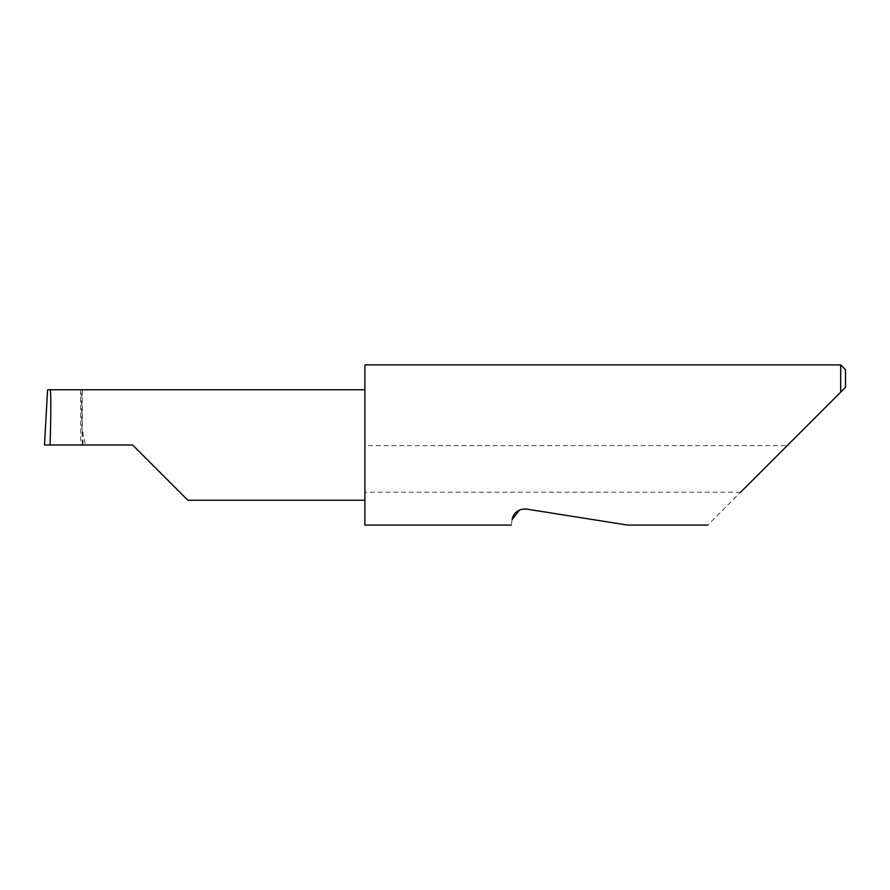 <?xml version="1.0" encoding="UTF-8"?>
<svg xmlns="http://www.w3.org/2000/svg" width="890" height="890" viewBox="0 0 890 890"><rect width="100%" height="100%" fill="white"/><g stroke="black" fill="none" stroke-linecap="round" stroke-linejoin="round"><path stroke-width="0.67" stroke-dasharray="4.45 3.34" d="M364.9 364.9L364.9 500.258L364.9 445L364.9 445.645L787.183 445.645L707.728 525.1M512.184 519.471C511.005 526.936 511.005 526.936 512.184 519.471M526.48 509.08L627.628 525.1L526.48 509.08L519.571 509.948M740.625 492.203L364.9 492.203L364.9 525.1M840.694 364.9L840.694 392.134L787.183 445.645M132.61 445L80.623 445L82.303 445L81.146 389.742L47.593 389.742M82.303 389.742L82.303 431.572L82.303 389.742L81.146 389.742M82.303 431.572L85.529 445M82.303 445L44.5 445M364.9 492.203L364.9 445.645M845.5 387.328L845.5 369.706M364.9 445L364.9 389.742L364.9 445M80.634 389.742L80.634 445M47.582 389.831L81.146 389.831M83.026 432.451L83.026 445M80.623 389.742L80.623 445"/><path stroke-width="1.33" d="M132.61 445L187.868 500.258L132.61 445L187.868 500.258L132.61 445L50.04 445C51.075 417.666 51.075 387.272 50.04 389.742L47.582 389.831L44.5 445L50.04 445M519.571 509.948L512.184 519.471C511.005 526.936 511.005 526.936 512.184 519.471C512.484 516.767 515.288 508.39 526.48 509.08L627.628 525.1L526.48 509.08M740.625 492.203L840.694 392.134L840.694 364.9L364.9 364.9L364.9 525.1L511.294 525.1M845.5 387.328L840.694 392.134L845.5 387.328L845.5 369.706L840.694 364.9M364.9 389.742L50.04 389.742M187.868 500.258L364.9 500.258M707.728 525.1L627.628 525.1"/></g></svg>
